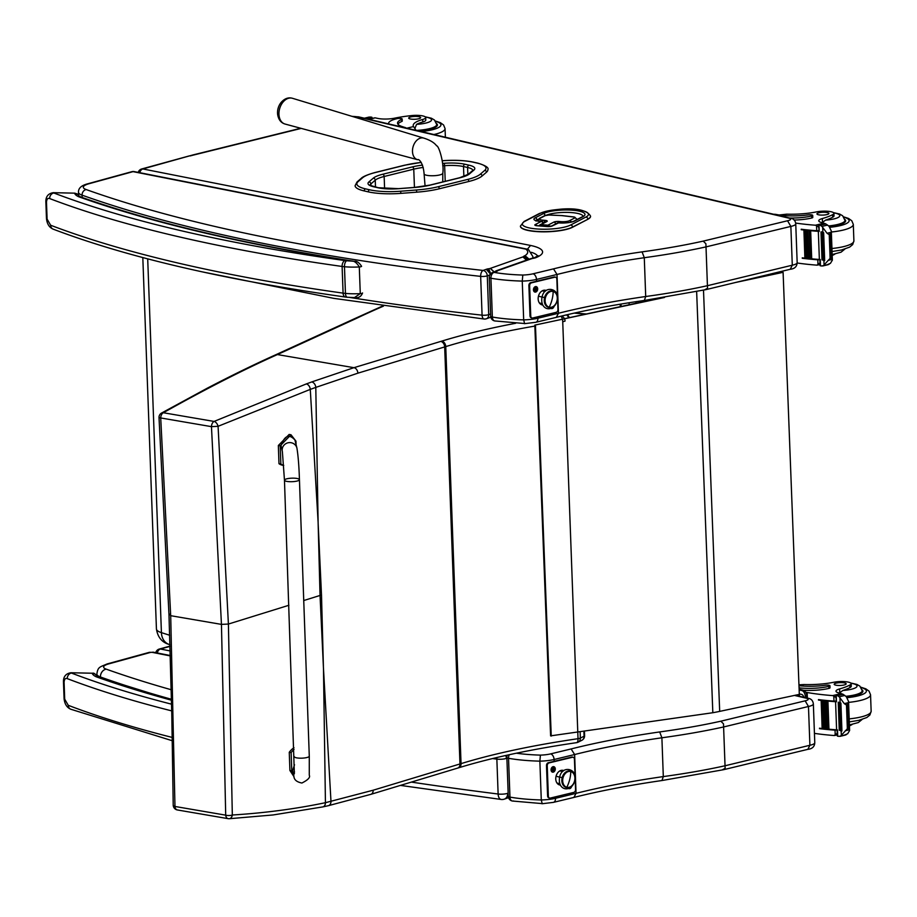 <?xml version="1.0" encoding="UTF-8"?>
<svg xmlns="http://www.w3.org/2000/svg" width="917" height="917" viewBox="0 0 917 917"><rect width="100%" height="100%" fill="white"/><g stroke="black" fill="none" stroke-linecap="round" stroke-linejoin="round"><path stroke-width="1.38" d="M318.188 524.329L321.5 595.007A200.089 47.157 177.9 0 0 320.033 595.454L318.107 522.002L310.278 389.393L218.074 426.302A4.998 3.083 -114.8 0 0 214.074 421.43L306.324 383.925A195.287 33.791 -10.2 0 0 311.723 381.942L353.951 367.683L277.404 354.57C243.567 369.677 205.546 389.072 163.329 412.742A4.998 3.565 -119.9 0 0 161.507 413.063L161.507 413.063A4.998 4.998 0 0 0 159.019 417.659L160.716 417.957L170.7 615.697L221.444 624.385L228.402 624.053L288.912 605.266M440.756 341.422A194.736 45.896 -2.1 0 0 441.799 341.113A4.998 3.634 72.9 0 1 445.754 346.603A199.723 47.076 177.9 0 1 444.676 346.924L357.871 373.173A4.998 3.611 73.2 0 0 353.951 367.683L440.756 341.422A4.998 3.611 73.2 0 1 444.676 346.924L459.967 763.964L373.162 790.213L325.432 802.696L323.472 668.436L320.033 595.454L303.733 600.543M177.898 809.986A4.998 3.221 -80.3 0 1 177.371 809.963L228.115 818.652A4.998 3.221 99.7 0 1 225.708 815.156L221.444 624.385L211.46 426.646L218.074 426.302L228.402 624.053L232.322 815.007A4.998 3.439 86.8 0 1 229.239 818.721A4.998 3.439 86.8 0 1 228.642 818.675A4.998 3.221 99.7 0 1 228.115 818.652A4.998 4.998 0 0 0 229.239 818.721L273.14 814.949L322.83 806.903A4.998 3.53 -101.6 0 0 325.432 802.696C295.297 808.966 264.256 813.058 232.322 815.007A4.998 1.8 -1.2 0 1 225.708 815.156L174.964 806.467L170.7 615.697L169.886 614.161M168.992 614.871L159.019 417.659M568.551 317.821A4.998 4.31 -116.7 0 0 566.5 314.875M561.525 316.067A4.998 4.31 63.3 0 1 565.067 321.053A4.998 1.181 177.9 0 1 562.729 321.672A4.998 2.017 -98.3 0 0 560.952 316.205M311.723 381.942A4.998 3.553 69.5 0 1 315.792 387.398L310.278 389.393A4.998 3.404 70.3 0 0 306.324 383.925M173.221 805.092A4.998 1.811 -1 0 0 173.221 805.126A4.998 1.811 -1 0 0 174.964 806.467A4.998 3.221 -80.3 0 0 177.371 809.963A4.998 4.998 0 0 1 173.221 805.126L171.766 713.288L168.992 614.883M583.888 731.388L584.072 736.225A4.998 4.31 63.3 0 1 581.848 740.306A4.998 4.998 0 0 0 584.599 735.663L584.438 731.308M562.729 321.672L578.019 738.701A4.998 2.017 81.7 0 1 576.621 742.655A4.998 4.998 0 0 0 578.146 742.174A4.998 4.31 -116.7 0 0 580.358 738.082A4.998 1.181 177.9 0 1 578.019 738.701A353.561 83.332 -2.1 0 0 461.045 763.632A199.723 47.076 177.9 0 1 459.967 763.964A4.998 3.611 -106.8 0 1 457.675 768.091L370.869 794.34A4.998 3.611 -106.8 0 0 373.162 790.213M294.368 773.719L284.465 480.199A7.485 1.754 -2 0 0 292.385 481.677A7.485 1.754 -2 0 0 299.435 479.671A7.485 1.754 -2 0 0 291.893 478.17A7.485 1.754 -2 0 0 284.465 480.199A7.485 1.754 -2 0 0 292.385 481.677A7.485 1.754 -2 0 0 299.435 479.671L309.281 756.147L309.281 775.243C310.462 777.375 307.997 779.966 301.888 783.026C296.902 782.041 294.254 779.92 293.944 776.653L292.603 770.567L294.517 764.755M293.692 775.633L291.766 770.819L291.125 752.628A20.587 13.434 -80 0 1 294.048 749.395M293.99 747.71A20.587 13.434 100 0 0 289.256 752.295L289.91 770.486L293.944 776.619A7.485 7.267 166.1 0 1 294.495 771.77M291.125 752.628L289.256 752.295M283.72 465.4A20.587 13.434 -80 0 1 280.854 464.013L280.201 445.822L290.998 434.773L295.95 441.146L296.065 444.619M296.925 448.081L294.919 439.977C289.176 433.684 284.545 435.552 281.038 445.582L282.379 451.668A7.485 7.267 -13.9 0 1 289.394 442.602A7.485 7.267 -13.9 0 1 296.925 448.081C298.197 455.955 299.034 466.489 299.435 479.671M290.998 434.773L289.142 434.44L278.344 445.502L278.986 463.693A20.587 13.434 100 0 0 282.711 465.263L283.72 465.446M280.854 464.013L278.986 463.693M564.448 318.715L658.395 298.426M664.538 297.463L534.817 325.111M534.852 326.085L550.601 735.858L712.83 712.727A79.894 18.695 -2.2 0 0 719.685 711.386L799.315 694.375L783.095 272.326L748.559 279.33M735.457 282.505L783.095 272.326M551.243 736.087L535.459 325.34M442.762 181.933L442.808 173.21C444.332 163.902 438.888 145.516 436.63 145.826C434.28 142.628 429.993 140.06 423.769 138.1A11.233 7.817 106 0 0 423.769 138.1A11.233 7.817 106 0 0 417.017 140.118A11.233 7.817 106 0 0 412.478 150.996A11.233 7.817 106 0 0 417.59 159.707L285.061 124.047C280.969 122.844 278.493 119.646 277.633 114.442A16.231 16.231 0 0 1 281.049 102.509A12.139 8.448 106 0 0 277.542 112.757A12.139 8.448 106 0 0 277.622 114.361M537.855 316.766L537.912 318.222A4.998 3.164 76.4 0 1 535.792 322.303L556.321 317.351L558.453 313.27L537.912 318.222A19.968 4.711 177.9 0 1 523.676 319.873A74.896 17.652 177.9 0 1 492.349 317.03A4.998 3.267 100 0 0 494.802 320.95L524.593 323.529L523.676 319.873L522.254 281.083A19.968 4.711 -2.1 0 0 536.491 279.433A4.998 3.164 -103.6 0 0 533.018 273.805A14.981 3.53 177.9 0 1 522.816 275.043L522.254 281.083A74.896 17.652 -2.1 0 1 490.927 278.229A4.998 3.267 100 0 1 494.068 272.383L495.788 271.787A9.709 2.292 -2.1 0 0 497.805 270.618A3.714 0.871 177.9 0 1 498.034 270.515A3.714 0.871 177.9 0 1 498.16 270.481A14.202 3.347 177.9 0 1 498.848 270.251L531.654 258.697A14.202 3.347 177.9 0 1 532.112 258.548A4.631 1.089 177.9 0 1 532.399 258.456A8.631 2.04 -2.1 0 0 535.723 257.723A42.446 10.007 -2.1 0 0 530.542 245.447L142.823 168.946A4.998 3.427 101.2 0 0 139.739 172.683M472.656 169.828A26.329 6.201 177.9 0 1 472.771 170.321A26.329 6.201 177.9 0 1 472.771 170.424M795.75 223.874L797.171 262.675C796.965 266.595 794.649 268.796 790.213 269.277L705.941 289.634L644.364 300.455L645.706 296.512L644.284 257.711A276.074 65.073 -2.1 0 0 705.907 246.914L790.867 226.407A12.483 2.946 -2.1 0 0 795.75 223.874C795.36 220.435 793.457 218.51 790.041 218.108L790.041 218.108A4.998 3.679 103.2 0 0 788.723 218.12A7.485 1.765 177.9 0 1 787.543 220.756L703.236 241.114L705.895 243.762L707.523 288.259L705.013 289.612M790.271 269.266L792.288 265.196L790.867 226.407L787.543 220.756M189.143 155.947L141.677 168.98A4.998 3.427 74.6 0 1 142.823 168.946L192.937 154.939A4.998 3.221 76.1 0 1 193.968 154.939L301.223 128.391M797.171 262.675A12.483 2.946 177.9 0 1 792.288 265.196L707.328 285.726A276.074 65.073 177.9 0 1 645.706 296.512A341.651 80.524 -2.1 0 0 558.453 313.27L557.02 274.47A341.651 80.524 177.9 0 1 644.284 257.711L642.072 251.866A346.637 81.693 -2.1 0 0 553.513 268.864L533.018 273.805M536.56 281.244L536.491 279.433L557.02 274.47L553.513 268.864M527.424 249.183L530.542 245.447M538.107 255.683L534.107 257.918L535.723 257.723M531.218 258.537L532.399 258.456M530.473 258.754L532.112 258.548M497.106 270.504L498.848 270.251M496.567 270.653L498.16 270.481M494.492 271.856L497.805 270.618M522.816 275.043A69.91 16.472 177.9 0 1 494.068 272.383A4.998 3.874 70.6 0 0 492.589 272.532L495.788 271.787M492.589 272.532A4.998 4.998 0 0 0 489.265 277.415A4.998 1.181 -2.1 0 0 490.927 278.229L492.349 317.03A4.998 1.181 177.9 0 1 490.687 316.216A4.998 4.998 0 0 0 494.802 320.95L494.802 320.95M131.888 171.674L87.883 183.755A4.998 3.427 74.6 0 1 89.029 183.721L133.034 171.639A4.998 3.427 -78.8 0 1 134.169 171.594A4.998 4.998 0 0 0 131.888 171.674L131.888 171.674A4.998 3.427 74.6 0 1 133.034 171.639L525.831 249.137A42.446 10.007 177.9 0 1 524.982 255.683A8.517 2.006 -2.1 0 0 523.802 256.244A3.175 0.745 177.9 0 1 523.618 256.588A3.599 0.848 177.9 0 1 523.171 256.806L527.023 259.947M523.171 256.806A4.642 1.089 177.9 0 1 522.885 256.92L526.541 260.119M522.885 256.92L490.389 268.36L494.252 271.936M490.389 268.36A4.058 0.951 177.9 0 1 490.263 268.406L494.068 272.005M490.263 268.406A4.046 0.951 177.9 0 1 488.75 268.761L491.008 274.607M488.75 268.761A6.488 1.525 177.9 0 1 487.901 268.853L490.71 274.642M134.169 171.594L527.264 249.149L528.593 249.699L532.903 256.622L532.96 258.181M87.883 183.755C81.384 185.406 78.254 188.249 78.495 192.295A24.965 5.88 -2.1 0 0 82.071 195.161A1203.345 283.617 -2.1 0 0 480.657 276.372A4.998 1.181 -2.1 0 0 487.282 275.845A4.998 3.874 -109.4 0 0 483.099 270.435A4.998 2.579 96.3 0 0 480.657 276.372L482.078 315.173A4.998 2.579 96.3 0 0 484.142 319.036L484.142 319.036A4.998 2.579 96.3 0 0 484.875 318.933A4.998 3.874 -109.4 0 0 486.354 318.784L486.354 318.784A4.998 3.874 -109.4 0 0 488.704 314.646A4.998 1.181 177.9 0 1 482.078 315.173A1203.345 283.617 177.9 0 1 349.698 297.44M490.412 274.045L486.285 269.311L483.099 270.435A1198.359 282.436 177.9 0 1 86.175 189.555A19.968 4.711 177.9 0 1 89.029 183.721M490.755 316.881L489.54 317.66L490.824 317.225M491.053 317.339L490.4 317.42M525.831 249.137L527.264 249.149M524.982 255.683L529.155 259.202M523.802 256.244L528.547 259.408M523.618 256.588L527.974 259.614M540.239 225.949A1.994 0.86 -85.4 0 1 540.95 224.608A1.994 1.742 -117.5 0 0 540.102 224.78A1.994 1.994 0 0 0 539.15 225.857M549.65 226.465A1.994 1.742 -117.5 0 0 547.953 225.169A1.994 0.86 94.6 0 0 547.243 226.51M543.082 222.854L543.701 222.9M559.061 222.934A1.994 0.86 94.6 0 0 558.843 222.854L558.396 222.82A1.994 1.994 0 0 0 557.318 223.037A1.994 1.742 62.5 0 1 558.166 222.865A1.994 0.86 -85.4 0 1 558.396 222.82L558.396 222.82A1.994 0.86 -85.4 0 1 558.613 222.9A11.978 2.82 -2.1 0 0 574.615 221.043L582.788 216.79A21.974 5.181 -2.1 0 0 572.621 210.211A21.974 5.181 -2.1 0 0 543.277 213.627L535.115 217.891A11.978 2.82 -2.1 0 0 540.663 221.467L541.11 221.501A1.994 1.742 62.5 0 1 542.944 223.301M541.66 221.65A1.994 0.86 94.6 0 0 541.339 221.455L541.339 221.455A1.994 0.86 94.6 0 0 541.11 221.501A1.994 0.86 94.6 0 0 540.892 221.421A1.994 0.86 94.6 0 0 540.663 221.467M520.42 226.19A27.464 6.476 -2.1 0 0 520.42 226.293A27.464 6.476 -2.1 0 0 541.832 231.818A27.464 6.476 -2.1 0 0 572.552 227.256L587.808 219.312A27.464 6.476 -2.1 0 0 590.559 216.332A27.464 6.476 -2.1 0 0 590.548 216.24M505.76 755.482A6.992 5.422 70.6 0 1 506.379 758.405A6.992 1.651 177.9 0 1 496.854 759.104L498.126 794.019A6.992 1.651 -2.1 0 0 507.663 793.308A6.992 5.422 70.6 0 1 504.373 799.12L508.534 797.652M496.899 757.522A6.992 3.863 97.2 0 0 496.854 759.104A1598.755 376.807 -2.1 0 1 492.521 758.565M411.366 782.098A1598.755 376.807 177.9 0 0 498.126 794.019A6.992 3.863 97.2 0 0 501.186 799.464A6.992 6.992 0 0 0 504.373 799.12M555.461 796.839L555.519 798.294A4.998 3.164 76.4 0 1 553.398 802.375L573.927 797.423L576.048 793.343L555.519 798.294A19.968 4.711 177.9 0 1 541.282 799.956A74.896 17.652 177.9 0 1 509.955 797.102A4.998 3.267 100 0 0 512.408 801.022L542.188 803.601L541.282 799.956L539.861 761.156A19.968 4.711 -2.1 0 0 554.086 759.505A4.998 3.164 -103.6 0 0 550.624 753.889A14.981 3.53 177.9 0 1 540.411 755.115L539.861 761.156A74.896 17.652 -2.1 0 1 508.534 758.302A4.998 3.267 100 0 1 509.313 754.702M813.356 703.947L814.777 742.747C814.571 746.667 812.256 748.868 807.82 749.349L723.547 769.707L661.971 780.527L663.312 776.584L661.891 737.784A276.074 65.073 -2.1 0 0 723.513 726.986L808.473 706.48A12.483 2.946 -2.1 0 0 813.356 703.947C812.955 700.508 811.052 698.582 807.648 698.192L807.648 698.192A4.998 3.679 103.2 0 0 806.33 698.204A7.485 1.765 177.9 0 1 805.149 700.829L720.831 721.198L723.49 723.834L725.129 768.331L722.619 769.684M807.866 749.338L809.894 745.269L808.473 706.48L805.149 700.829M814.777 742.747A12.483 2.946 177.9 0 1 809.894 745.269L724.934 765.798A276.074 65.073 177.9 0 1 663.312 776.584A341.651 80.524 -2.1 0 0 576.048 793.343L574.627 754.542A341.651 80.524 177.9 0 1 661.891 737.784L659.678 731.938A346.637 81.693 -2.1 0 0 571.119 748.937L550.624 753.889M554.155 761.328L554.086 759.505L574.627 754.542L571.119 748.937M170.012 646.107L159.283 649.053A4.998 3.427 74.6 0 1 160.429 649.018A4.998 3.427 101.2 0 0 157.288 652.973M507.365 755.138A4.998 4.998 0 0 0 506.86 757.488A4.998 1.181 -2.1 0 0 508.534 758.302L509.955 797.102A4.998 1.181 177.9 0 1 508.282 796.288A4.998 4.998 0 0 0 512.408 801.022L512.408 801.022A4.998 3.267 100 0 0 513.451 800.954M80.719 196.96L80.788 196.983C153.597 222.785 244.747 244.231 354.237 261.322L350.844 261.024C353.824 260.52 356.633 262.491 359.292 266.95L360.278 293.623L354.455 297.589C358.444 298.254 361.149 296.707 362.559 292.947A2.499 0.585 177.9 0 1 360.278 293.623A26.455 6.236 177.9 0 1 345.445 293.406A19.968 4.711 177.9 0 1 343.084 293.131A4.998 2.923 98 0 0 345.365 297.028C225.135 280.063 127.738 257.448 53.209 229.17A4.998 4.241 -69.1 0 1 53.197 229.17A4.998 4.241 -69.1 0 1 50.641 225.238L47.099 219.094L46.48 202.118C46.778 199.012 47.844 197.831 49.667 198.565A1066.047 251.258 -2.1 0 0 342.11 266.457A19.968 4.711 -2.1 0 0 344.471 266.732A4.998 2.35 -84.7 0 1 346.672 260.76A14.981 3.53 177.9 0 1 344.907 260.554A4.998 2.923 98 0 0 342.11 266.457L343.084 293.131A1066.047 251.258 177.9 0 1 50.641 225.238M344.907 260.554A1061.049 250.077 177.9 0 1 53.828 192.983A4.998 4.241 110.9 0 0 49.667 198.565M78.587 194.897L74.919 193.166L53.312 192.673C48.303 193.476 45.816 196.444 45.85 201.58A4.998 1.181 -2.1 0 0 45.85 201.58A4.998 1.181 -2.1 0 0 46.48 202.118M346.672 260.76A21.458 5.055 177.9 0 0 350.844 261.024A1203.345 283.617 -2.1 0 1 78.644 196.731A42.32 9.972 -2.1 0 1 74.713 193.464A4.998 4.837 -20.6 0 1 78.598 194.989M98.325 677.033L171.456 699.82M172.304 740.741L70.804 709.242A4.998 4.241 -69.1 0 1 68.248 705.311L64.706 699.167L64.087 682.191C64.385 679.084 65.451 677.904 67.273 678.637A1066.047 251.258 -2.1 0 0 171.708 710.881M171.559 704.176A1061.049 250.077 177.9 0 1 71.434 673.055A4.998 4.241 110.9 0 0 67.273 678.637M98.394 677.055L97.168 676.62C95.414 673.903 93.866 672.769 92.514 673.238L70.907 672.746C65.909 673.548 63.422 676.517 63.456 681.652A4.998 1.181 -2.1 0 0 64.087 682.191M171.468 700.198A1203.345 283.617 -2.1 0 1 96.239 676.803A42.32 9.972 -2.1 0 1 92.319 673.537A4.998 4.837 -20.6 0 1 97.007 676.242M416.123 130.363L413.533 126.569A34.812 8.207 177.9 0 1 413.189 125.503A34.812 8.207 177.9 0 1 422.691 119.462L422.783 121.984A11.004 2.591 177.9 0 0 425.786 120.081L425.694 117.559A11.004 2.591 177.9 0 1 422.691 119.462M425.465 117.055A16.781 3.955 177.9 0 1 425.832 123.073A16.781 3.955 177.9 0 1 416.57 124.357L414.885 128.426A34.812 8.207 -2.1 0 0 414.828 128.472M406.323 128.059A22.65 14.363 -103.6 0 0 404.546 127.291L402.529 127.165M425.694 117.559A11.004 2.591 177.9 0 0 410.805 115.668A55.043 12.976 177.9 0 0 394.654 118.167A12.838 3.026 177.9 0 1 377.896 118.431A70.758 16.678 177.9 0 1 375.191 117.846A2.499 1.57 -106.1 0 0 375.099 117.823L373.953 118.144M403.446 126.947A28.301 6.671 -2.1 0 1 397.531 123.13A28.301 6.671 -2.1 0 1 401.715 119.428A3.141 0.734 -2.1 0 0 402.185 119.015A3.141 0.734 -2.1 0 0 400.328 118.419A3.141 0.734 -2.1 0 0 396.981 118.648A24.507 5.777 -2.1 0 0 388.636 123.336A24.507 5.777 -2.1 0 0 388.785 123.944M402.185 119.015L402.254 121.055A3.141 0.734 177.9 0 1 401.795 121.468A28.301 6.671 177.9 0 0 397.909 124.127M364.874 118.327L368.657 117.33M370.353 117.009A8.413 1.983 -2.1 0 0 371.591 117.17L371.752 118.557M366.502 118.706L371.706 117.468M418.473 130.913A22.466 5.296 -2.1 0 0 429.775 129.263A22.466 5.296 -2.1 0 0 437.432 124.976A22.466 5.296 -2.1 0 0 436.618 123.623M416.57 124.357A34.812 8.207 177.9 0 1 422.783 121.984M410.747 116.929A5.995 1.41 -2.1 0 0 408.695 118.075A5.995 1.41 -2.1 0 0 414.736 119.267A5.995 1.41 -2.1 0 0 420.674 117.64A5.995 1.41 -2.1 0 0 417.132 116.482A5.995 1.41 -2.1 0 0 410.747 116.929M833.931 213.363L834.023 215.885A11.004 2.591 177.9 0 1 832.705 217.18L832.613 214.658A11.004 2.591 177.9 0 0 833.931 213.363A11.004 2.591 177.9 0 0 827.891 211.277A11.004 2.591 177.9 0 0 816.497 211.884A34.812 8.207 177.9 0 1 786.775 214.165L779.198 214.991M773.765 214.291A22.65 14.363 -103.6 0 1 775.518 214.349L776.699 214.544A28.301 6.671 -2.1 0 0 808.301 214.853A3.141 0.734 -2.1 0 1 812.703 215.369L812.783 217.409A3.141 0.734 177.9 0 1 811.717 218.005A24.507 5.777 177.9 0 1 793.984 220.034M789.526 217.994A24.507 5.777 -2.1 0 0 811.637 215.965A3.141 0.734 -2.1 0 0 812.703 215.369M797.171 262.996A106.154 25.023 -2.1 0 0 816.887 265.151L820.428 262.629M816.887 265.151L817.987 264.979L817.792 259.798A106.154 25.023 177.9 0 1 802.283 258.285L802.272 257.826A106.154 25.023 177.9 0 0 804.897 258.135L803.911 230.236M828.04 260.394L832.212 259.385L830.103 258.365L823.397 265.666L821.712 265.987A8.413 1.983 177.9 0 0 820.474 265.827L820.245 259.522A8.413 1.983 177.9 0 0 819.362 259.442A106.154 25.023 177.9 0 1 811.396 258.812M810.319 258.709A106.154 25.023 177.9 0 1 808.599 258.537M807.9 230.545L806.582 230.408A106.154 25.023 177.9 0 0 807.9 230.545L808.932 258.479L807.568 258.399A106.154 25.023 177.9 0 1 805.883 258.25M819.362 259.442L818.331 231.325A106.154 25.023 177.9 0 1 801.24 229.697L801.217 229.227A106.154 25.023 177.9 0 0 816.726 230.74L816.531 225.571L815.431 225.227A106.154 25.023 177.9 0 1 795.658 223.072M810.307 258.674L811.705 258.743L810.674 230.809A106.154 25.023 177.9 0 1 809.321 230.683L810.307 258.674L809.333 230.809M806.536 230.465L807.568 258.399L806.593 230.534M806.226 258.193L805.195 230.259A106.154 25.023 177.9 0 1 803.911 230.11L804.885 258.113L806.226 258.193M830.103 258.365L829.243 234.695L827.042 233.262L831.226 232.253L831.306 231.038L829.048 226.281L825.816 223.908A8.413 1.983 177.9 0 1 825.105 223.61L818.594 224.952L819.087 231.107M818.331 231.325A8.413 1.983 177.9 0 1 819.213 231.393L818.973 225.089A8.413 1.983 177.9 0 1 820.211 225.261L821.964 226.419L827.042 233.262M827.317 264.635L830.401 263.385L832.372 260.119L831.306 231.038M831.226 232.253L829.243 234.695M802.283 258.285L803.556 257.975M801.24 229.697L802.513 229.388M819.867 259.717L817.792 259.798M822.469 232.563L823.489 260.497L824.681 260.611L823.661 232.677L822.858 232.391A8.413 1.983 177.9 0 1 822.87 232.402L822.709 227.817M829.071 264.291L821.712 265.987M820.99 231.955L822.01 259.889L823.191 260.004L822.159 232.081L821.242 231.818A8.413 1.983 177.9 0 1 822.159 232.081M805.195 230.259L803.865 230.178M810.674 230.809L809.275 230.752M823.661 232.677A3.932 0.928 177.9 0 1 822.87 232.402M832.613 214.658A55.043 12.976 177.9 0 1 822.354 218.544A12.838 3.026 177.9 0 0 818.755 220.791A12.838 3.026 177.9 0 0 821.449 222.533A70.758 16.678 177.9 0 0 823.97 223.163A2.499 1.559 -106 0 1 824.062 223.198L824.498 223.519M832.2 255.511A55.043 12.976 -2.1 0 0 834.08 254.582L834.069 254.25M834.08 254.582A11.004 2.591 -2.1 0 0 834.906 254.078M816.531 225.571L819.145 227.565M818.801 230.66L816.726 230.74M844.855 219.438A22.466 5.296 177.9 0 1 845.669 220.779A22.466 5.296 177.9 0 1 829.277 226.499M832.705 217.18A55.043 12.976 177.9 0 1 825.598 220.114L822.492 222.338L822.354 218.544M826.87 214.601A5.995 1.41 -2.1 0 0 828.911 213.455A5.995 1.41 -2.1 0 0 822.87 212.263A5.995 1.41 -2.1 0 0 816.932 213.89A5.995 1.41 -2.1 0 0 820.474 215.048A5.995 1.41 -2.1 0 0 826.87 214.601M851.171 683.738L851.263 686.26A11.004 2.591 177.9 0 1 849.956 687.555L849.864 685.033A11.004 2.591 177.9 0 0 851.171 683.738A11.004 2.591 177.9 0 0 845.142 681.652A11.004 2.591 177.9 0 0 833.736 682.259A34.812 8.207 177.9 0 1 804.026 684.541L798.948 684.827M799.062 687.819A24.507 5.777 -2.1 0 0 828.888 686.34A3.141 0.734 -2.1 0 0 829.954 685.744A3.141 0.734 -2.1 0 0 825.541 685.228A28.301 6.671 -2.1 0 1 798.982 685.698M814.434 733.371A106.154 25.023 -2.1 0 0 834.138 735.526L837.679 733.004M834.138 735.526L835.227 735.354L835.043 730.173A106.154 25.023 177.9 0 1 819.534 728.66L819.511 728.201A106.154 25.023 177.9 0 0 822.148 728.511L821.162 700.611M845.291 730.769L849.463 729.76L847.354 728.74L840.648 736.042L838.952 736.362A8.413 1.983 177.9 0 0 837.714 736.202L837.485 729.898A8.413 1.983 177.9 0 0 836.602 729.817A106.154 25.023 177.9 0 1 828.636 729.187M827.925 701.184L826.572 701.058A106.154 25.023 177.9 0 0 827.925 701.184L828.945 729.118L827.547 729.049A106.154 25.023 177.9 0 1 825.85 728.912M824.83 728.809A106.154 25.023 177.9 0 1 823.134 728.625M836.602 729.817L835.57 701.7A106.154 25.023 177.9 0 1 818.48 700.072L818.468 699.602A106.154 25.023 177.9 0 0 833.977 701.115L833.782 695.946L832.67 695.602A106.154 25.023 177.9 0 1 807.155 692.518L805.688 692.175M807.361 698.124L807.155 692.518M826.526 701.127L827.547 729.049L826.584 701.184M824.807 728.774L826.171 728.855L825.151 700.92A106.154 25.023 177.9 0 1 823.833 700.783L824.853 728.717L823.833 700.909M823.466 728.568L822.446 700.634A106.154 25.023 177.9 0 1 821.162 700.485L822.136 728.488L823.466 728.568M847.354 728.74L846.483 705.07L844.293 703.637L848.466 702.628L848.557 701.413L846.288 696.656L843.067 694.284A8.413 1.983 177.9 0 1 842.356 693.986L835.834 695.327L836.338 701.482M835.57 701.7A8.413 1.983 177.9 0 1 836.453 701.769L836.224 695.464A8.413 1.983 177.9 0 1 837.462 695.636L839.204 696.794L844.293 703.637M844.557 735.01L847.652 733.76L849.623 730.494L848.557 701.413M848.466 702.628L846.483 705.07M829.954 685.744L830.023 687.784A3.141 0.734 177.9 0 1 828.957 688.38A24.507 5.777 177.9 0 1 803.579 690.26M819.534 728.66L820.807 728.35M818.48 700.072L819.752 699.763M837.118 730.092L835.043 730.173M839.72 702.938L840.74 730.872L841.932 730.987L840.912 703.052L840.11 702.766A8.413 1.983 177.9 0 1 840.121 702.777L839.949 698.192M846.322 734.666L838.952 736.362M838.241 702.33L839.261 730.264L840.442 730.379L839.41 702.456L838.493 702.193A8.413 1.983 177.9 0 1 839.41 702.456M822.446 700.634L821.116 700.554M825.151 700.92L823.787 700.84M840.912 703.052A3.932 0.928 177.9 0 1 840.121 702.777M849.864 685.033A55.043 12.976 177.9 0 1 839.594 688.919A12.838 3.026 177.9 0 0 835.995 691.166A12.838 3.026 177.9 0 0 838.7 692.908A70.758 16.678 177.9 0 0 841.221 693.539A2.499 1.559 -106 0 1 841.313 693.573L841.737 693.894M849.451 725.886A55.043 12.976 -2.1 0 0 851.331 724.957L851.32 724.625M851.331 724.957A11.004 2.591 -2.1 0 0 852.157 724.453M833.782 695.946L836.396 697.94M836.052 701.035L833.977 701.115M806.845 697.997L806.765 695.797A4.998 3.164 -103.6 0 0 803.292 690.18L799.12 689.194M800.002 694.031A3.427 2.178 -103.6 0 0 799.246 696.221M805.309 697.642L805.264 696.163A4.998 3.164 -103.6 0 0 801.79 690.535L799.143 689.916M803.785 697.275A3.427 2.178 -103.6 0 0 801.527 694.387L799.888 693.997A3.427 2.178 -103.6 0 0 799.303 693.974M798.329 694.593A3.427 2.178 -103.6 0 0 797.801 695.877M862.095 689.813A22.466 5.296 177.9 0 1 862.92 691.154A22.466 5.296 177.9 0 1 846.529 696.874M849.956 687.555A55.043 12.976 177.9 0 1 842.849 690.49L839.743 692.713L839.594 688.919M844.121 684.976A5.995 1.41 -2.1 0 0 846.162 683.83A5.995 1.41 -2.1 0 0 840.121 682.638A5.995 1.41 -2.1 0 0 834.183 684.265A5.995 1.41 -2.1 0 0 837.725 685.423A5.995 1.41 -2.1 0 0 844.121 684.976M551.495 308.204A2.442 1.8 -76.8 0 0 551.725 308.284A2.442 1.8 -76.8 0 0 553.994 306.473A2.808 2.063 -76.8 0 1 552.126 308.57A2.808 2.063 -76.8 0 1 550.968 308.421M534.668 287.434A1.811 1.33 103.2 0 0 533.786 288.179M533.453 289.589A1.811 1.33 103.2 0 0 533.912 290.655M535.666 292.076A2.808 2.063 -76.8 0 1 533.453 289.783A2.808 2.063 -76.8 0 1 533.866 288.007A2.808 2.063 -76.8 0 1 537.431 287.709A2.808 2.063 -76.8 0 1 535.666 292.076M528.88 285.542L529.636 285.726A2.499 1.834 -76.8 0 1 531.424 282.849L530.668 282.665A2.499 1.834 103.2 0 0 528.88 285.542L529.992 315.861A2.499 1.834 103.2 0 0 531.298 317.832A2.499 1.834 103.2 0 0 531.688 317.867M529.636 285.726L530.748 316.033L529.992 315.861M555.152 277.14A2.499 1.834 103.2 0 0 554.785 277.003A2.499 1.834 103.2 0 0 554.12 277.003L530.668 282.665M546.016 290.643A7.496 5.525 103.2 0 0 545.122 290.219M541.706 304.788A7.496 5.525 103.2 0 0 542.692 304.811M554.12 277.003L554.877 277.186A2.499 1.834 -76.8 0 1 555.542 277.175A2.499 1.834 -76.8 0 1 556.848 279.158L557.96 309.465A2.499 1.834 -76.8 0 1 556.172 312.342L532.708 318.004A2.499 1.834 -76.8 0 1 532.055 318.016A2.499 1.834 -76.8 0 1 530.748 316.033M554.877 277.186L531.424 282.849M542.795 304.994A7.496 5.525 -76.8 0 1 542.085 304.891A7.496 5.525 -76.8 0 1 538.417 296.329A7.496 5.525 -76.8 0 1 545.512 290.299A7.496 5.525 -76.8 0 1 546.188 290.517M542.211 303.63L540.102 303.137A6.247 4.596 -76.8 0 1 539.299 302.839A6.247 4.596 103.2 0 0 540.102 303.137L539.311 302.862M542.027 297.039L538.451 296.202L542.027 297.039M551.381 307.229A8.425 6.213 -76.8 0 1 544.583 297.589L542.05 296.97L544.583 297.589A8.425 6.213 -76.8 0 1 554.877 292.34A8.425 6.213 103.2 0 0 544.538 297.773A8.425 6.213 103.2 0 0 551.381 307.229M556.963 300.868A8.104 5.972 -76.8 0 1 549.34 307.229A8.104 5.972 -76.8 0 1 545.42 297.784L544.813 297.647A8.104 5.972 103.2 0 0 548.733 307.08A8.104 5.972 103.2 0 0 549.031 307.138A8.104 5.972 -76.8 0 1 544.813 297.647L545.42 297.784A8.104 5.972 -76.8 0 1 553.043 291.434A8.104 5.972 -76.8 0 1 556.963 300.868L557.066 300.925C553.788 312.915 539.483 310.829 542.05 296.97C544.572 284.293 560.929 288.775 557.066 300.925M549.203 307.195A24.965 16.884 -75.1 0 0 553.169 291.468A8.104 5.972 103.2 0 0 545.42 297.784A8.104 5.972 103.2 0 0 549.203 307.195A8.104 5.972 103.2 0 0 556.963 300.868A8.104 5.972 103.2 0 0 553.169 291.468A24.965 16.884 104.9 0 1 549.203 307.195M552.733 291.377A8.104 5.972 103.2 0 0 552.435 291.297A8.104 5.972 103.2 0 0 544.813 297.647A8.104 5.972 -76.8 0 1 552.733 291.377M542.119 290.884L542.956 290.987A6.247 4.596 103.2 0 0 542.096 290.895A6.247 4.596 -76.8 0 1 542.956 290.987L545.065 291.48M533.74 289.669A1.375 1.02 -76.8 0 1 534.072 288.236M535.368 289.073L537.133 289.348A1.754 1.284 103.2 0 0 537.11 288.786L536.285 289.027L535.975 287.674L534.76 288.316M535.975 287.674A1.754 1.284 103.2 0 0 535.528 287.789L534.519 289.451A1.754 1.284 103.2 0 0 534.542 290.024L535.241 289.795L534.554 289.554M534.84 289.944L536.124 291.021L535.666 290.07M536.124 291.021A1.754 1.284 103.2 0 1 535.688 291.136L535.241 289.795M537.133 289.348L536.044 290.139M535.138 291.744A2.442 1.8 -76.8 0 1 535.012 291.709A2.442 1.8 -76.8 0 1 533.751 289.932A2.442 1.8 -76.8 0 1 534.198 288.007A2.442 1.8 -76.8 0 1 536.124 286.975A2.442 1.8 -76.8 0 1 536.25 287.01M537.66 288.935A2.442 1.8 -76.8 0 1 535.276 291.778A2.442 1.8 -76.8 0 1 534.084 288.993A2.442 1.8 -76.8 0 1 536.388 287.032A2.442 1.8 -76.8 0 1 537.66 288.935M569.102 788.276A2.442 1.8 -76.8 0 0 569.331 788.356A2.442 1.8 -76.8 0 0 571.589 786.545A2.808 2.063 -76.8 0 1 569.721 788.654A2.808 2.063 -76.8 0 1 568.574 788.494M552.263 767.506A1.811 1.33 103.2 0 0 551.392 768.251M551.06 769.672A1.811 1.33 103.2 0 0 551.507 770.727M553.272 772.148A2.808 2.063 -76.8 0 1 551.06 769.856A2.808 2.063 -76.8 0 1 551.472 768.091A2.808 2.063 -76.8 0 1 555.037 767.781A2.808 2.063 -76.8 0 1 553.272 772.148M546.486 765.626L547.243 765.798A2.499 1.834 -76.8 0 1 549.031 762.921L548.274 762.749A2.499 1.834 103.2 0 0 546.486 765.626L547.598 795.933A2.499 1.834 103.2 0 0 548.893 797.905A2.499 1.834 103.2 0 0 549.294 797.939M547.243 765.798L548.355 796.105L547.598 795.933M572.747 757.224A2.499 1.834 103.2 0 0 572.38 757.075A2.499 1.834 103.2 0 0 571.727 757.087L548.274 762.749M563.623 770.727A7.496 5.525 103.2 0 0 562.729 770.291M559.313 784.86A7.496 5.525 103.2 0 0 560.298 784.883M571.727 757.087L572.483 757.259A2.499 1.834 -76.8 0 1 573.136 757.259A2.499 1.834 -76.8 0 1 574.443 759.23L575.555 789.537A2.499 1.834 -76.8 0 1 573.767 792.414L550.315 798.077A2.499 1.834 -76.8 0 1 549.65 798.088A2.499 1.834 -76.8 0 1 548.355 796.105M572.483 757.259L549.031 762.921M560.402 785.067A7.496 5.525 -76.8 0 1 559.679 784.975A7.496 5.525 -76.8 0 1 556.023 776.401A7.496 5.525 -76.8 0 1 563.107 770.372A7.496 5.525 -76.8 0 1 563.795 770.589M559.817 783.714L557.708 783.21A6.247 4.596 -76.8 0 1 556.906 782.912A6.247 4.596 103.2 0 0 557.708 783.21L556.917 782.935M559.634 777.112L556.057 776.275L559.634 777.112M568.987 787.302A8.425 6.213 -76.8 0 1 562.19 777.662L559.657 777.043L562.19 777.662A8.425 6.213 -76.8 0 1 572.483 772.423A8.425 6.213 103.2 0 0 562.144 777.845A8.425 6.213 103.2 0 0 568.987 787.302M574.558 780.94A8.104 5.972 -76.8 0 1 566.935 787.302A8.104 5.972 -76.8 0 1 563.015 777.868L562.419 777.719A8.104 5.972 103.2 0 0 566.328 787.153A8.104 5.972 103.2 0 0 566.637 787.222A8.104 5.972 -76.8 0 1 562.419 777.719L563.015 777.868A8.104 5.972 -76.8 0 1 570.649 771.506A8.104 5.972 -76.8 0 1 574.558 780.94L574.672 781.009C571.394 792.987 557.089 790.901 559.657 777.043C562.167 764.377 578.524 768.847 574.672 781.009M566.809 787.267A24.965 16.884 -75.1 0 0 570.775 771.541A8.104 5.972 103.2 0 0 563.015 777.868A8.104 5.972 103.2 0 0 566.809 787.267A8.104 5.972 103.2 0 0 574.558 780.94A8.104 5.972 103.2 0 0 570.775 771.541A24.965 16.884 104.9 0 1 566.809 787.267M570.34 771.449A8.104 5.972 103.2 0 0 570.042 771.369A8.104 5.972 103.2 0 0 562.419 777.719A8.104 5.972 -76.8 0 1 570.34 771.449M559.725 770.956L560.562 771.059A6.247 4.596 103.2 0 0 559.702 770.968A6.247 4.596 -76.8 0 1 560.562 771.059L562.671 771.552M551.335 769.741A1.375 1.02 -76.8 0 1 551.679 768.308M552.974 769.145L554.739 769.432A1.754 1.284 103.2 0 0 554.716 768.859L553.891 769.099L553.57 767.747L552.366 768.389M552.194 770.062L552.16 769.512A1.651 1.215 -76.8 0 0 552.183 770.051L552.836 769.867L552.16 769.627M552.447 770.016L553.73 771.094L553.272 770.142M553.73 771.094A1.754 1.284 103.2 0 1 553.295 771.208L552.836 769.867M553.043 769.867L552.16 769.535L553.134 767.861A1.754 1.284 103.2 0 1 553.57 767.747M554.739 769.432L553.65 770.211M552.745 771.816A2.442 1.8 -76.8 0 1 552.619 771.793A2.442 1.8 -76.8 0 1 551.346 770.005A2.442 1.8 -76.8 0 1 551.805 768.079A2.442 1.8 -76.8 0 1 553.73 767.048A2.442 1.8 -76.8 0 1 553.857 767.082M555.266 769.008A2.442 1.8 -76.8 0 1 552.871 771.85A2.442 1.8 -76.8 0 1 551.69 769.065A2.442 1.8 -76.8 0 1 553.994 767.105A2.442 1.8 -76.8 0 1 555.266 769.008M318.107 522.002L315.792 387.398L357.871 373.173M323.472 668.436L330.98 801.481A4.998 3.668 -103 0 1 328.366 805.688L370.869 794.34A4.998 3.611 -106.8 0 1 370.789 794.363M211.46 426.646L160.716 417.957A4.998 3.221 99.7 0 1 163.329 412.742L214.074 421.43A4.998 3.221 -80.3 0 0 211.46 426.646M585.78 314.107L574.191 313.121M383.455 306.14A1239.944 292.236 -2.1 0 0 355.956 318.612A204.72 48.246 177.9 0 1 354.122 319.46L277.404 354.57A4.998 4.195 -114.2 0 0 275.536 354.868L275.536 354.868A4.998 4.195 -114.2 0 0 275.398 354.936M441.799 341.113A358.558 84.502 177.9 0 1 515.641 323.288M355.956 318.612A4.998 4.264 -115.5 0 0 353.985 318.956L382.572 306.014M354.122 319.46A4.998 4.218 -114.6 0 0 352.22 319.769L353.985 318.956M289.921 348.827A4.998 4.218 -114.6 0 0 288.018 349.136A4.998 4.218 -114.6 0 0 287.995 349.136A4.998 4.218 -114.6 0 0 287.915 349.182M535.482 325.971A353.561 83.332 -2.1 0 0 445.754 346.603L461.045 763.632A4.998 3.634 -107.1 0 1 458.741 767.77L457.675 768.091M580.129 731.926L580.358 738.082L584.072 736.225A4.998 1.181 -2.1 0 0 584.599 735.663M323.392 666.12L321.5 595.007M576.931 742.541A4.998 4.31 -116.7 0 0 578.146 742.174L581.848 740.306M322.761 806.914A4.998 3.53 -101.6 0 0 322.83 806.903L328.366 805.688A4.998 3.668 -103 0 1 328.286 805.711M458.179 767.873A4.998 3.634 -107.1 0 0 458.741 767.77C491.707 757.683 531.012 749.315 576.621 742.655M291.766 770.819L289.91 770.486M294.311 756.674A7.485 1.754 -2 0 0 302.22 758.153A7.485 1.754 -2 0 0 309.281 756.147M280.201 445.822L278.344 445.502M629.154 304.742L629.085 302.759M636.008 303.263L635.951 301.693M621.004 304.077L621.096 306.484M169.668 635.252L161.415 632.638A14.981 12.208 107.9 0 0 169.301 644.513A14.981 12.208 107.9 0 0 169.313 644.513A14.981 12.208 107.9 0 0 169.427 644.548M147.706 258.869L161.415 632.638A30.123 7.095 177.9 0 1 156.429 628.947L142.811 257.585M719.685 711.386L703.499 290.162M712.83 712.727L696.645 291.617M422.531 165.094A32.576 7.68 -2.1 0 0 412.352 166.917A1.994 1.284 76.1 0 1 413.762 169.164A30.582 7.21 177.9 0 1 423.241 167.456M442.739 165.828L444.642 165.679L444.229 163.295L442.59 163.421M412.352 166.917L382.744 174.253A1.994 1.284 76.1 0 1 384.154 176.488L413.762 169.164L414.438 187.423M445.215 181.314L444.642 165.679A20.587 4.849 177.9 0 1 463.509 166.55A1.994 1.456 -77.2 0 1 464.919 164.246A22.581 5.319 -2.1 0 0 444.229 163.295M382.744 174.253A32.565 7.68 -2.1 0 0 373.265 178.173A1.994 1.857 49.2 0 1 375.248 180.179A30.57 7.21 177.9 0 1 384.154 176.488L384.601 188.638M463.876 176.5L463.509 166.55L467.59 167.479A1.994 1.456 -77.2 0 1 469 165.175L464.919 164.246M373.265 178.173L368.875 181.956A1.994 1.857 49.2 0 1 370.869 183.962L375.248 180.179L375.5 187.068M467.853 174.608L467.59 167.479A20.587 4.849 177.9 0 1 472.874 170.321M472.897 170.505L472.725 170.459A1.994 1.857 49.2 0 1 473.951 170.035A22.581 5.319 -2.1 0 0 469 165.175M368.875 181.956A22.593 5.33 -2.1 0 0 373.827 186.816A1.994 1.456 -77.2 0 1 374.801 187.034M370.09 185.165A20.598 4.849 177.9 0 1 370.869 183.962L370.927 185.704M472.725 170.459L468.335 174.241A1.994 1.857 49.2 0 1 469.573 173.817L473.951 170.035M373.827 186.816L377.907 187.744A1.994 1.456 -77.2 0 1 378.847 187.939M459.314 177.932A1.994 1.284 76.1 0 1 459.669 177.738A1.994 1.284 76.1 0 1 460.082 177.738A32.565 7.68 -2.1 0 0 469.573 173.817M377.907 187.744A22.581 5.319 -2.1 0 0 398.597 188.696L398.448 188.707M429.557 185.291A1.994 1.284 76.1 0 1 429.913 185.108A1.994 1.284 76.1 0 1 430.314 185.108L460.082 177.738M398.597 188.696L414.392 187.492M414.541 187.481A31.877 7.508 -2.1 0 0 430.314 185.108M442.315 160.773L442.372 160.773A33.769 7.955 177.9 0 1 473.229 162.206L477.31 163.134A33.769 7.955 177.9 0 1 484.715 170.402L480.325 174.173A43.752 10.316 177.9 0 1 467.578 179.445L438.051 186.759A43.752 10.316 177.9 0 1 416.398 190.014L400.557 191.229A33.769 7.955 177.9 0 1 369.597 189.796L365.528 188.868A33.78 7.966 177.9 0 1 358.134 181.6L362.524 177.818A43.752 10.316 177.9 0 1 375.259 172.556L404.89 165.22A43.764 10.316 177.9 0 1 421.235 162.458M404.89 165.22A1.8 1.158 -103.9 0 0 404.523 165.22A1.8 1.158 -103.9 0 0 404.202 165.392M374.56 172.728A1.8 1.158 76.1 0 1 374.893 172.556L374.904 172.545C361.734 176.224 360.989 178.804 361.413 178.196A1.8 1.674 49.3 0 1 362.524 177.818M369.597 189.796A1.8 1.307 102.8 0 0 368.325 191.871L364.255 190.942A1.8 1.307 102.8 0 1 365.528 188.868M467.578 179.445A1.8 1.158 76.1 0 1 468.851 181.463L439.323 188.776A1.8 1.158 76.1 0 0 438.051 186.759M484.715 170.402A1.8 1.674 49.2 0 1 486.503 172.201A35.557 8.379 -2.1 0 0 487.867 169.783C489.082 167.765 485.723 165.553 477.768 163.123A1.8 1.307 102.8 0 0 477.31 163.134M478.204 163.341A1.8 1.307 102.8 0 0 477.768 163.123L473.688 162.194A1.8 1.307 102.8 0 0 473.229 162.206M474.1 162.401A1.8 1.307 102.8 0 0 473.688 162.194C465.011 160.36 454.545 159.867 442.292 160.716M480.325 174.173A1.8 1.674 49.2 0 1 482.113 175.984L486.503 172.201M468.851 181.463A45.552 10.74 -2.1 0 0 482.113 175.984M416.398 190.014L416.776 192.169A45.552 10.74 -2.1 0 0 439.323 188.776M400.557 191.229L400.935 193.372L416.776 192.169M368.325 191.871A35.568 8.379 -2.1 0 0 400.935 193.372M361.413 178.196L357.022 181.979A1.8 1.674 49.3 0 1 358.134 181.6M357.022 181.979L355.097 185.715A35.58 8.379 -2.1 0 0 364.255 190.942M417.59 159.707L417.59 159.707C418.599 158.607 423.195 162.378 424.101 173.898A9.365 2.212 177.9 0 0 436.251 175.537A9.365 2.212 177.9 0 0 442.808 173.21M285.061 124.047A13.4 9.33 -74 0 1 278.951 113.651A13.4 9.33 -74 0 1 292.431 98.279C288.316 97.133 284.522 98.543 281.049 102.498M790.041 218.108L358.742 116.895A4.998 3.679 103.2 0 0 357.424 116.906L788.723 218.12M352.449 116.482A7.485 1.765 177.9 0 1 357.424 116.906M190.3 155.913A59.914 14.122 177.9 0 1 193.968 154.939M703.236 241.114A271.088 63.892 177.9 0 1 642.072 251.866M531.367 252.313A37.448 8.826 177.9 0 1 537.591 256.13M530.748 258.64L530.175 258.835A4.998 3.874 70.6 0 1 531.654 258.697M490.606 313.969L488.704 314.646L487.282 275.845L489.804 274.962M82.163 197.464L82.071 195.161A4.998 4.172 -70.4 0 1 86.175 189.555M487.901 268.853A9.067 2.132 -2.1 0 0 486.285 269.311M532.456 258.273A47.432 11.176 -2.1 0 0 532.903 256.622M547.953 225.169L540.95 224.608L546.83 221.547A3.989 0.94 -2.1 0 0 544.985 220.355L543.093 220.195A6.396 1.502 177.9 0 1 540.136 218.292L545.455 215.518A2.992 0.711 177.9 0 1 549.1 215.036L560.952 215.564A4.642 1.089 177.9 0 1 561.961 215.644L573.801 217.02A2.992 0.711 177.9 0 1 574.879 217.879L569.595 220.642A6.396 1.502 177.9 0 1 561.055 221.639L559.175 221.478A3.989 0.94 -2.1 0 0 553.834 222.109L547.953 225.169M544.182 222.648A1.994 0.86 -85.4 0 1 544.985 220.355M546.83 221.547A1.994 1.742 -117.5 0 0 545.982 221.708L540.102 224.78M555.668 223.897A1.994 1.742 -117.5 0 0 553.834 222.109M559.175 221.478A1.994 0.86 94.6 0 0 558.453 222.82M560.344 222.946A1.994 0.86 -85.4 0 1 561.055 221.639M571.314 222.04A1.994 1.742 -117.5 0 0 569.595 220.642M576.724 219.667A1.994 1.742 -117.5 0 0 574.879 217.879M574.432 217.123A1.994 1.055 96.6 0 0 574.099 216.974A1.994 1.055 96.6 0 0 573.801 217.02M562.545 215.713A1.994 1.055 96.6 0 0 562.259 215.598A1.994 1.055 96.6 0 0 561.961 215.644M577.252 219.427L574.099 216.974L562.259 215.598L549.26 214.979L544.606 215.69A1.994 1.742 62.5 0 1 545.455 215.518M544.606 215.69L539.288 218.452A1.994 1.742 62.5 0 1 540.136 218.292M542.337 221.822A1.994 0.86 -85.4 0 1 543.093 220.195M543.013 222.648L544.022 222.728M541.11 221.501L535.23 224.573A3.989 0.94 -2.1 0 0 537.075 225.765L546.956 226.556A1.994 0.86 -85.4 0 1 547.185 226.499A1.994 0.86 -85.4 0 1 547.392 226.579M546.956 226.556A3.989 0.94 -2.1 0 0 552.286 225.937L558.613 222.9A1.994 0.86 94.6 0 1 558.843 222.854C565.491 223.152 570.466 222.602 573.767 221.215A1.994 1.742 62.5 0 1 574.615 221.043M537.522 225.8A1.994 0.86 94.6 0 0 537.305 225.72L551.438 226.098A1.994 1.742 62.5 0 1 552.286 225.937M535.23 224.573A1.994 1.742 62.5 0 1 536.812 225.662M536.365 225.685L537.305 225.72A1.994 0.86 94.6 0 0 537.075 225.765M536.181 220.55A9.984 2.35 177.9 0 1 536.984 219.965A1.994 1.742 -117.5 0 0 535.115 217.891M545.122 215.461A1.994 1.742 -117.5 0 0 543.277 213.627M536.984 219.965L538.13 219.369M583.063 216.412L581.94 216.951A1.994 1.742 62.5 0 1 582.788 216.79M546.429 215.14A19.968 4.711 177.9 0 1 568.322 212.423A19.968 4.711 177.9 0 1 583.04 216.206M538.68 225.823L539.334 225.49M585.929 217.042L570.683 224.986A25.47 6.006 177.9 0 1 536.674 228.941A25.47 6.006 177.9 0 1 524.891 221.318L540.136 213.374A25.47 6.006 177.9 0 1 574.145 209.42A25.47 6.006 177.9 0 1 585.929 217.042A1.994 1.742 -117.5 0 1 587.797 219.117A27.464 6.476 -2.1 0 0 590.548 216.137C584.851 205.66 555.312 207.953 539.288 213.546A1.994 1.742 -117.5 0 1 540.136 213.374M570.683 224.986A1.994 1.742 62.5 0 1 572.552 227.061L587.808 219.312M524.891 221.318A1.994 1.742 -117.5 0 0 524.043 221.49L520.409 226.098A27.464 6.476 -2.1 0 0 541.821 231.623A27.464 6.476 -2.1 0 0 572.552 227.061L572.552 227.256M508.167 793.136L506.895 758.221M170.287 655.54L153.666 652.262A6.992 4.803 101.2 0 0 152.073 652.331L170.298 655.919M153.666 652.262L149.058 652.423A6.992 4.803 74.6 0 1 150.652 652.377L152.073 652.331M149.058 652.423L107.163 663.931A6.992 4.803 74.6 0 1 108.756 663.885L150.652 652.377M107.163 663.931C99.609 667.232 97.878 666.785 96.87 674.121A24.965 5.88 -2.1 0 0 100.446 676.987A6.992 5.846 -70.4 0 1 106.189 669.135A17.973 4.241 177.9 0 1 108.756 663.885M171.215 689.733A1196.364 281.966 177.9 0 1 106.189 669.135M100.48 677.801L100.446 676.987A1203.345 283.617 -2.1 0 0 171.445 699.27M794.466 695.418L806.33 698.204M720.831 721.198A271.088 63.892 177.9 0 1 659.678 731.938M540.411 755.115A69.91 16.472 177.9 0 1 516.351 753.201M170.149 650.944L160.429 649.018L170.012 646.393M345.365 297.028L347.371 297.257A4.998 2.35 -84.7 0 1 345.445 293.406L344.471 266.732A26.455 6.236 -2.1 0 0 359.292 266.95A2.499 0.585 177.9 0 0 361.585 266.285C359.155 262.537 356.713 260.887 354.226 261.322M53.209 229.17C49.289 227.519 47.054 223.977 46.469 218.544A4.998 1.181 -2.1 0 0 47.099 219.094M172.247 737.44A1066.047 251.258 177.9 0 1 68.248 705.311M63.456 681.629A4.998 1.181 -2.1 0 0 63.456 681.652L64.075 698.628A4.998 1.181 -2.1 0 0 64.706 699.167M369.081 119.313L375.191 117.846M401.715 119.428L401.795 121.468M406.85 128.185L413.533 126.569M421.121 131.532A25.963 6.121 -2.1 0 0 432.079 129.813A25.963 6.121 -2.1 0 0 435.69 121.388M433.89 134.524A29.963 7.061 -2.1 0 0 434.853 134.306A29.963 7.061 -2.1 0 0 445.054 128.575L443.564 124.953L440.32 122.649L435.449 121.055M425.156 116.791L431.357 118.213L434.452 119.989L436.721 124.529A21.767 5.135 177.9 0 1 429.305 128.689A21.767 5.135 177.9 0 1 416.329 130.409M776.699 214.544L775.782 214.761M821.964 226.419L827.638 225.055M830.928 258.17L830.068 234.488M811.717 218.005L811.637 215.965M824.062 264.921L823.913 260.646M820.211 225.261L825.816 223.908M815.431 225.227L823.97 223.163M781.903 215.346L786.775 214.165M843.927 217.203A25.963 6.121 177.9 0 1 829.977 227.278M832.063 251.533L841.508 249.986L849.612 247.131L852.684 244.587L853.899 240.873A29.963 7.061 177.9 0 1 831.948 248.507M853.899 240.873L853.303 224.39A29.963 7.061 177.9 0 1 831.341 232.012M833.702 212.87A16.781 3.955 177.9 0 1 834.069 218.888A16.781 3.955 177.9 0 1 825.598 220.114M845.016 222.12L844.958 220.344A21.767 5.135 177.9 0 1 837.542 224.505A21.767 5.135 177.9 0 1 828.624 225.926M839.204 696.794L844.878 695.43M848.179 728.545L847.308 704.864M828.957 688.38L828.888 686.34M841.313 735.296L841.153 731.021M837.462 695.636L843.067 694.284M832.67 695.602L841.221 693.539M799.154 685.721L804.026 684.541M803.292 690.18L801.79 690.535M806.765 695.797L805.264 696.163M861.178 687.578A25.963 6.121 177.9 0 1 847.228 697.654M849.302 721.908L858.759 720.361L866.852 717.507L869.924 714.962L871.15 711.248A29.963 7.061 177.9 0 1 849.199 718.882M871.15 711.248L870.542 694.765A29.963 7.061 177.9 0 1 848.592 702.388M850.942 683.245A16.781 3.955 177.9 0 1 851.32 689.263A16.781 3.955 177.9 0 1 842.849 690.49M862.267 692.495L862.198 690.719A21.767 5.135 177.9 0 1 854.782 694.88A21.767 5.135 177.9 0 1 845.875 696.301M536.445 289.485L535.494 289.13M536.158 288.981L535.585 288.924M552.126 769.523A1.754 1.284 103.2 0 0 552.149 770.097M554.051 769.558L553.1 769.203M574.764 312.995L586.376 313.981M569.182 317.683A4.998 4.998 0 0 0 567.187 314.726M161.507 413.074L207.185 388.235C231.703 375.443 254.49 364.313 275.536 354.868L352.22 319.769M284.465 480.199L282.379 451.668M620.213 304.203L620.305 306.645M169.966 644.72L169.313 644.513C162.011 642.462 157.713 637.281 156.429 628.947M468.335 174.241L459.669 177.738L429.913 185.108L414.461 187.423L398.517 188.65L378.412 187.733L370.078 185.36M421.201 162.401L404.523 165.22L374.904 172.545M423.769 138.1L292.431 98.279M425.075 186.117L424.101 173.898M352.013 116.344L358.742 116.895M300.742 128.265L192.937 154.939M531.688 258.388L534.279 257.849M531.516 258.422L530.714 258.651M530.175 258.835L497.461 270.355M496.67 270.618L497.507 270.343M496.705 270.607L495.272 271.272M141.677 168.98A4.998 4.998 0 0 0 138.215 172.385M489.265 277.415L490.687 316.216M535.792 322.303L524.421 323.678M556.321 317.351C582.604 310.76 611.96 305.12 644.364 300.444M202.187 271.845L333.834 298.369L484.142 319.036A4.998 4.998 0 0 0 486.354 318.784L489.54 317.66M78.656 196.731L78.495 192.295M539.288 218.452L537.58 220.997M557.318 223.037L551.438 226.098M543.162 223.186A1.994 1.994 0 0 0 541.339 221.455L535.677 220.298L535.975 221.054M581.94 216.951L573.767 221.215M524.043 221.49L539.288 213.546M501.186 799.464L400.431 785.399M96.938 676.116L96.87 674.121M807.648 698.192L795.188 695.258M159.283 649.053A4.998 4.998 0 0 0 155.764 652.675M506.86 757.488L508.282 796.288M553.398 802.375L542.016 803.751M573.927 797.423C600.211 790.832 629.566 785.204 661.971 780.527M79.309 196.089L80.788 196.983M347.371 297.257L354.455 297.589M46.469 218.555L45.85 201.58M74.919 193.166L53.335 192.673M70.804 709.242C66.895 707.592 64.66 704.05 64.075 698.628M92.514 673.238L70.941 672.746M374.629 117.857L368.829 119.256M388.648 123.91L388.636 123.336M369.299 117.021L364.358 118.213M372.015 118.488L371.97 117.319M445.054 128.575L445.375 137.218M436.779 126.305L436.721 124.529M820.039 264.509L817.643 265.093M828.246 264.658L822.755 265.976M819.855 259.488L820.085 265.678M853.303 224.39L851.801 220.768L848.557 218.452L843.686 216.859M832.166 254.559L841.049 252.186L844.866 249.08M833.393 212.606L839.617 214.039L842.654 215.77L844.958 220.344M837.29 734.884L834.883 735.468M845.497 735.033L840.006 736.351M837.106 729.863L837.336 736.053M870.542 694.765L869.052 691.143L865.808 688.827L860.937 687.234M849.417 724.934L858.289 722.562L862.118 719.455M850.632 682.982L856.868 684.414L859.894 686.145L862.198 690.719M531.298 317.832L532.055 318.016M554.785 277.003L555.542 277.175M549.34 307.229L548.733 307.08M553.043 291.434L552.435 291.297M535.436 289.795L534.554 289.463M536.285 289.027L535.574 288.958M548.893 797.905L549.65 798.088M572.38 757.075L573.136 757.259M566.935 787.302L566.328 787.153M570.649 771.506L570.042 771.369"/></g></svg>
